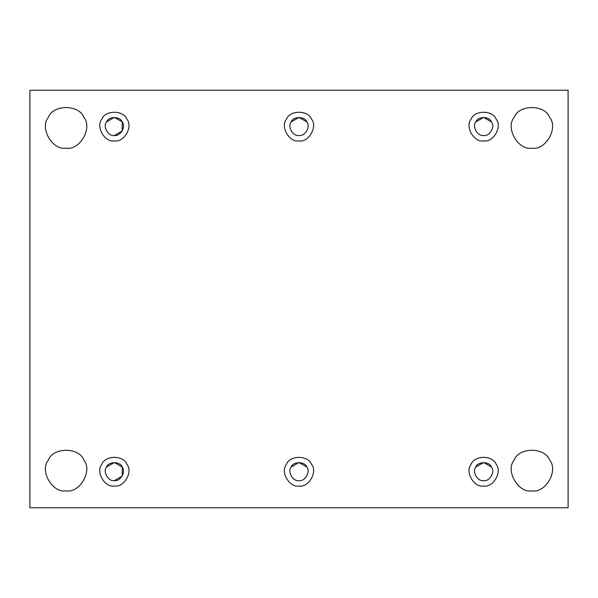 <?xml version="1.0" encoding="UTF-8"?>
<svg xmlns="http://www.w3.org/2000/svg" width="598" height="598" viewBox="0 0 598 598"><rect width="100%" height="100%" fill="white"/><g stroke="black" fill="none" stroke-linecap="round" stroke-linejoin="round"><path stroke-width="0.9" d="M531.899 490.868C545.585 493.335 558.644 470.723 549.667 460.101C544.95 447.012 518.847 447.012 514.13 460.101C505.153 470.723 518.204 493.335 531.899 490.868C518.204 493.335 505.153 470.723 514.13 460.101C518.847 447.012 544.95 447.012 549.667 460.101C558.644 470.723 545.585 493.335 531.899 490.868M483.633 486.039C493.29 487.781 502.507 471.822 496.168 464.325C492.842 455.085 474.416 455.085 471.089 464.325C464.751 471.822 473.967 487.781 483.633 486.039C473.967 487.781 464.751 471.822 471.089 464.325C474.416 455.085 492.842 455.085 496.168 464.325C502.507 471.822 493.29 487.781 483.633 486.039M483.633 480.613C477.593 481.696 471.829 471.725 475.791 467.038C477.869 461.26 489.388 461.26 491.466 467.038C495.428 471.725 489.672 481.696 483.633 480.613C489.672 481.696 495.428 471.725 491.466 467.038C489.388 461.26 477.869 461.26 475.791 467.038C471.829 471.725 477.593 481.696 483.633 480.613M475.791 467.038L483.633 462.508L491.466 467.038C489.388 461.26 477.869 461.26 475.791 467.038M299 486.039C308.665 487.781 317.882 471.822 311.543 464.325C308.217 455.085 289.783 455.085 286.457 464.325C280.118 471.822 289.335 487.781 299 486.039C289.335 487.781 280.118 471.822 286.457 464.325C289.783 455.085 308.217 455.085 311.543 464.325C317.882 471.822 308.665 487.781 299 486.039M299 480.613C292.96 481.696 287.204 471.725 291.159 467.038C293.244 461.26 304.756 461.26 306.841 467.038C310.796 471.725 305.04 481.696 299 480.613C305.04 481.696 310.796 471.725 306.841 467.038C304.756 461.26 293.244 461.26 291.159 467.038C287.204 471.725 292.96 481.696 299 480.613M291.159 467.038L299 462.508L306.841 467.038C304.756 461.26 293.244 461.26 291.159 467.038M114.368 486.039C124.033 487.781 133.249 471.822 126.911 464.325C123.584 455.085 105.158 455.085 101.832 464.325C95.493 471.822 104.71 487.781 114.368 486.039C104.71 487.781 95.493 471.822 101.832 464.325C105.158 455.085 123.584 455.085 126.911 464.325C133.249 471.822 124.033 487.781 114.368 486.039M114.368 480.613C108.328 481.696 102.572 471.725 106.534 467.038C108.612 461.26 120.131 461.26 122.209 467.038C126.171 471.725 120.407 481.696 114.368 480.613C120.407 481.696 126.171 471.725 122.209 467.038C120.131 461.26 108.612 461.26 106.534 467.038C102.572 471.725 108.328 481.696 114.368 480.613L122.209 476.09L122.209 467.038L114.368 462.508L106.534 467.038C108.612 461.26 120.131 461.26 122.209 467.038M66.101 490.868C79.796 493.335 92.847 470.723 83.87 460.101C79.153 447.012 53.05 447.012 48.333 460.101C39.356 470.723 52.415 493.335 66.101 490.868C52.415 493.335 39.356 470.723 48.333 460.101C53.05 447.012 79.153 447.012 83.87 460.101C92.847 470.723 79.796 493.335 66.101 490.868M549.667 117.387C558.644 128.009 545.585 150.621 531.899 148.162C545.585 150.621 558.644 128.009 549.667 117.387C544.95 104.299 518.847 104.299 514.13 117.387C505.153 128.009 518.204 150.621 531.899 148.162C518.204 150.621 505.153 128.009 514.13 117.387C518.847 104.299 544.95 104.299 549.667 117.387C544.95 104.299 518.847 104.299 514.13 117.387M496.168 119.196C502.507 126.701 493.29 142.66 483.633 140.919C493.29 142.66 502.507 126.701 496.168 119.196C492.842 109.957 474.416 109.957 471.089 119.196C464.751 126.701 473.967 142.66 483.633 140.919C473.967 142.66 464.751 126.701 471.089 119.196C474.416 109.957 492.842 109.957 496.168 119.196C492.842 109.957 474.416 109.957 471.089 119.196M483.633 135.492C477.593 136.576 471.829 126.604 475.791 121.91C477.869 116.139 489.388 116.139 491.466 121.91C495.428 126.604 489.672 136.576 483.633 135.492C489.672 136.576 495.428 126.604 491.466 121.91C489.388 116.139 477.869 116.139 475.791 121.91C471.829 126.604 477.593 136.576 483.633 135.492M475.791 121.91L483.633 117.387L491.466 121.91C489.388 116.139 477.869 116.139 475.791 121.91M311.543 119.196C317.882 126.701 308.665 142.66 299 140.919C308.665 142.66 317.882 126.701 311.543 119.196C308.217 109.957 289.783 109.957 286.457 119.196C280.118 126.701 289.335 142.66 299 140.919C289.335 142.66 280.118 126.701 286.457 119.196C289.783 109.957 308.217 109.957 311.543 119.196C308.217 109.957 289.783 109.957 286.457 119.196M299 135.492C292.96 136.576 287.204 126.604 291.159 121.91C293.244 116.139 304.756 116.139 306.841 121.91C310.796 126.604 305.04 136.576 299 135.492C305.04 136.576 310.796 126.604 306.841 121.91C304.756 116.139 293.244 116.139 291.159 121.91C287.204 126.604 292.96 136.576 299 135.492M291.159 121.91L299 117.387L306.841 121.91M126.911 119.196C133.249 126.701 124.033 142.66 114.368 140.919C124.033 142.66 133.249 126.701 126.911 119.196C123.584 109.957 105.158 109.957 101.832 119.196C95.493 126.701 104.71 142.66 114.368 140.919C104.71 142.66 95.493 126.701 101.832 119.196C105.158 109.957 123.584 109.957 126.911 119.196C123.584 109.957 105.158 109.957 101.832 119.196M114.368 135.492C108.328 136.576 102.572 126.604 106.534 121.91C108.612 116.139 120.131 116.139 122.209 121.91C126.171 126.604 120.407 136.576 114.368 135.492C120.407 136.576 126.171 126.604 122.209 121.91C120.131 116.139 108.612 116.139 106.534 121.91C102.572 126.604 108.328 136.576 114.368 135.492L122.209 130.962L122.209 121.91L114.368 117.387L106.534 121.91C108.612 116.139 120.131 116.139 122.209 121.91M83.87 117.387C92.847 128.009 79.796 150.621 66.101 148.162C79.796 150.621 92.847 128.009 83.87 117.387C79.153 104.299 53.05 104.299 48.333 117.387C39.356 128.009 52.415 150.621 66.101 148.162C52.415 150.621 39.356 128.009 48.333 117.387C53.05 104.299 79.153 104.299 83.87 117.387C79.153 104.299 53.05 104.299 48.333 117.387M29.9 90.238L568.1 90.238L568.1 507.762L29.9 507.762L29.9 90.238L29.9 507.762L568.1 507.762L568.1 90.238L29.9 90.238"/></g></svg>
